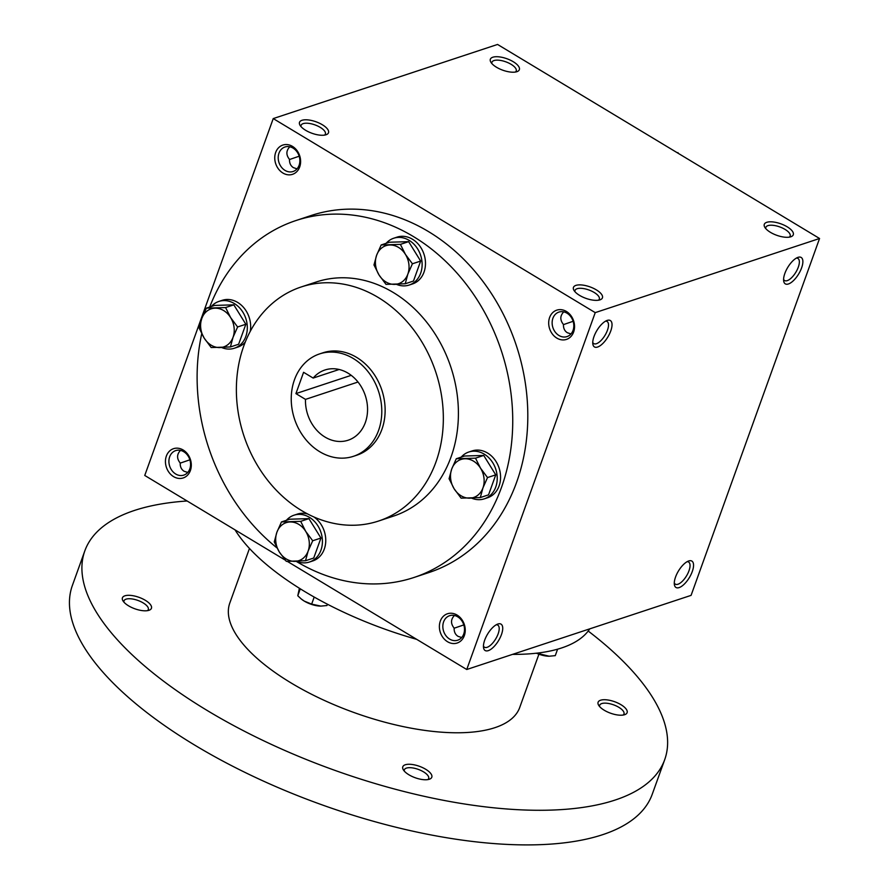 <?xml version="1.0" encoding="UTF-8"?>
<svg xmlns="http://www.w3.org/2000/svg" width="889" height="889" viewBox="0 0 889 889"><rect width="100%" height="100%" fill="white"/><g stroke="black" fill="none" stroke-linecap="round" stroke-linejoin="round"><path stroke-width="1.33" d="M789.354 237.13A12.902 5.101 19.8 0 0 790.154 236.085A12.902 5.101 19.8 0 0 785.02 229.395A12.902 5.101 19.8 0 0 765.862 227.34A12.902 5.101 19.8 0 0 765.818 228.662M687.053 561.715A12.902 5.334 -58.9 0 1 688.631 562.048A12.902 5.334 -58.9 0 1 687.908 573.327A12.902 5.334 -58.9 0 1 677.951 584.251A12.902 5.334 -58.9 0 1 675.307 584.151A12.902 5.334 -58.9 0 1 674.284 582.906M454.435 615.477C450.667 619.422 450.567 623.622 454.135 628.101C454.012 631.868 455.312 634.613 458.024 636.335L461.68 637.546M449.656 639.102A12.902 10.579 71.7 0 1 442.833 626.467A12.902 10.579 71.7 0 1 449.623 615.688A12.902 10.579 71.7 0 1 463.714 624.623A12.902 10.579 71.7 0 1 457.713 640.202A12.902 10.579 71.7 0 1 449.656 639.102M447.511 641.714A15.413 12.635 71.7 0 1 444.3 615.466A15.413 12.635 71.7 0 1 465.114 628.012A15.413 12.635 71.7 0 1 447.511 641.714M558.959 335.486A12.902 10.579 71.7 0 1 552.136 322.851A12.902 10.579 71.7 0 1 558.925 312.083A12.902 10.579 71.7 0 1 573.027 321.018A12.902 10.579 71.7 0 1 567.026 336.587A12.902 10.579 71.7 0 1 558.959 335.486M556.825 338.098A15.413 12.635 71.7 0 1 553.603 311.85A15.413 12.635 71.7 0 1 574.416 324.396A15.413 12.635 71.7 0 1 556.825 338.098M175.711 474.015A12.902 10.579 71.7 0 1 168.899 461.38A12.902 10.579 71.7 0 1 175.678 450.612A12.902 10.579 71.7 0 1 189.779 459.535A12.902 10.579 71.7 0 1 183.779 475.115A12.902 10.579 71.7 0 1 175.711 474.015M173.577 476.626A15.413 12.635 71.7 0 1 170.366 450.379A15.413 12.635 71.7 0 1 191.168 462.925A15.413 12.635 71.7 0 1 173.577 476.626M285.025 170.399A12.902 10.579 71.7 0 1 278.201 157.775A12.902 10.579 71.7 0 1 284.991 146.996A12.902 10.579 71.7 0 1 299.082 155.931A12.902 10.579 71.7 0 1 293.092 171.499A12.902 10.579 71.7 0 1 285.025 170.399M282.88 173.011A15.413 12.635 71.7 0 1 279.668 146.774A15.413 12.635 71.7 0 1 300.482 159.309A15.413 12.635 71.7 0 1 282.88 173.011M796.355 258.11A12.902 5.334 -58.9 0 1 797.933 258.432A12.902 5.334 -58.9 0 1 797.222 269.711A12.902 5.334 -58.9 0 1 787.265 280.635A12.902 5.334 -58.9 0 1 784.62 280.535A12.902 5.334 -58.9 0 1 783.587 279.302M788.432 283.98A15.413 6.379 -58.9 0 1 783.665 280.924A15.413 6.379 -58.9 0 1 787.765 267.378A15.413 6.379 -58.9 0 1 797.833 257.41A15.413 6.379 -58.9 0 1 801.656 267.745A15.413 6.379 -58.9 0 1 788.432 283.98M679.129 587.596A15.413 6.379 -58.9 0 1 674.362 584.54A15.413 6.379 -58.9 0 1 678.463 570.982A15.413 6.379 -58.9 0 1 688.531 561.026A15.413 6.379 -58.9 0 1 692.342 571.36A15.413 6.379 -58.9 0 1 679.129 587.596M607.176 320.418A15.413 6.379 121.1 0 0 606.987 320.484A15.413 6.379 121.1 0 0 596.93 330.441A15.413 6.379 121.1 0 0 592.819 343.999A15.413 6.379 121.1 0 0 607.754 337.175A15.413 6.379 121.1 0 0 607.176 320.418M592.752 342.365A12.902 5.334 121.1 0 0 593.774 343.61A12.902 5.334 121.1 0 0 605.009 335.309A12.902 5.334 121.1 0 0 607.098 321.507A12.902 5.334 121.1 0 0 605.52 321.173M497.873 624.022A15.413 6.379 121.1 0 0 497.684 624.089A15.413 6.379 121.1 0 0 487.617 634.057A15.413 6.379 121.1 0 0 483.516 647.603A15.413 6.379 121.1 0 0 498.451 640.78A15.413 6.379 121.1 0 0 497.873 624.022M483.438 645.981A12.902 5.334 121.1 0 0 484.472 647.225A12.902 5.334 121.1 0 0 495.695 638.924A12.902 5.334 121.1 0 0 497.784 625.111A12.902 5.334 121.1 0 0 496.206 624.789M289.803 146.774C286.036 150.719 285.936 154.93 289.503 159.398C289.381 163.165 290.681 165.91 293.392 167.632L297.048 168.854M180.489 450.39C176.733 454.335 176.633 458.535 180.2 463.013C180.078 466.781 181.378 469.525 184.09 471.248L187.735 472.459M563.737 311.861C559.97 315.806 559.87 320.018 563.448 324.485C563.326 328.252 564.615 330.997 567.326 332.719L570.982 333.942M295.937 220.55L311.006 215.56A187.979 154.164 71.7 0 1 428.487 231.585A187.979 154.164 71.7 0 1 527.81 415.574A187.979 154.164 71.7 0 1 428.976 572.527L413.907 577.506A187.979 154.164 -108.3 0 0 512.742 420.553A187.979 154.164 -108.3 0 0 413.418 236.563A187.979 154.164 -108.3 0 0 295.937 220.55A187.979 154.164 -108.3 0 0 209.704 307.038M595.23 312.628L273.234 118.581L497.562 44.45L819.558 238.496L595.23 312.628L466.747 669.506L287.303 561.37M285.291 560.159L144.751 475.459L273.234 118.581M819.558 238.496L691.075 595.374L466.747 669.506M513.22 61.697A15.413 6.09 19.8 0 0 496.184 56.718A15.413 6.09 19.8 0 0 490.872 62.219A15.413 6.09 19.8 0 0 502.785 70.198A15.413 6.09 19.8 0 0 517.042 71.642A15.413 6.09 19.8 0 0 513.22 61.697M305.638 130.294A15.413 6.09 -160.2 0 1 300.038 125.293A15.413 6.09 -160.2 0 1 316.073 121.804A15.413 6.09 -160.2 0 1 326.207 134.706A15.413 6.09 -160.2 0 1 305.638 130.294M787.154 226.784A15.413 6.09 19.8 0 0 770.13 221.805A15.413 6.09 19.8 0 0 764.818 227.306A15.413 6.09 19.8 0 0 776.719 235.285A15.413 6.09 19.8 0 0 790.988 236.73A15.413 6.09 19.8 0 0 787.154 226.784M579.572 295.381A15.413 6.09 -160.2 0 1 573.972 290.37A15.413 6.09 -160.2 0 1 590.007 286.891A15.413 6.09 -160.2 0 1 600.142 299.793A15.413 6.09 -160.2 0 1 579.572 295.381M378.536 521.043L393.605 516.064A123.26 101.09 -108.3 0 0 458.413 413.141A123.26 101.09 -108.3 0 0 393.282 292.492A123.26 101.09 -108.3 0 0 316.251 281.991L301.182 286.969A123.26 101.09 -108.3 0 0 243.875 435.732A123.26 101.09 -108.3 0 0 378.536 521.043A123.26 101.09 -108.3 0 0 443.344 418.119A123.26 101.09 -108.3 0 0 378.214 297.471A123.26 101.09 -108.3 0 0 301.182 286.969M201.725 333.742A187.979 154.164 -108.3 0 0 277.035 547.946M296.17 561.315A187.979 154.164 -108.3 0 0 413.907 577.506M353.433 456.313L356.778 455.212A53.929 44.228 -108.3 0 0 385.137 410.185A53.929 44.228 -108.3 0 0 356.645 357.4A53.929 44.228 -108.3 0 0 322.94 352.8L319.596 353.911A53.929 44.228 -108.3 0 0 294.515 418.986A53.929 44.228 -108.3 0 0 353.433 456.313A53.929 44.228 -108.3 0 0 381.792 411.285A53.929 44.228 -108.3 0 0 353.289 358.5A53.929 44.228 -108.3 0 0 319.596 353.911M303.582 372.302L295.915 393.605L305.494 399.383A36.982 30.326 -108.3 0 0 348.121 440.222A36.982 30.326 -108.3 0 0 365.312 395.594A36.982 30.326 -108.3 0 0 324.907 370.002A36.982 30.326 -108.3 0 0 313.161 378.069L303.582 372.302M339.154 369.48L313.161 378.069M358.011 382.026L305.494 399.383M295.915 393.605L351.222 375.336M180.189 463.136L189.868 459.824M289.503 159.531L299.182 156.208M574.972 291.725A12.902 5.101 -160.2 0 1 575.027 290.414A12.902 5.101 -160.2 0 1 588.896 289.981A12.902 5.101 -160.2 0 1 599.308 299.149A12.902 5.101 -160.2 0 1 598.508 300.204M301.038 126.649A12.902 5.101 -160.2 0 1 301.082 125.327A12.902 5.101 -160.2 0 1 314.962 124.893A12.902 5.101 -160.2 0 1 325.374 134.072A12.902 5.101 -160.2 0 1 324.574 135.117M515.409 72.042A12.902 5.101 19.8 0 0 516.209 70.998A12.902 5.101 19.8 0 0 511.086 64.308A12.902 5.101 19.8 0 0 491.928 62.252A12.902 5.101 19.8 0 0 491.873 63.575M454.135 628.223L463.814 624.911M563.437 324.618L573.116 321.296M416.697 639.347A194.135 76.743 -160.2 0 1 304.783 591.574A194.135 76.743 -160.2 0 1 235.04 529.866M589.729 628.867A194.135 76.743 -160.2 0 1 512.52 654.382M538.912 654.204L519.732 707.455A154.075 60.908 -160.2 0 1 291.059 682.93A154.075 60.908 -160.2 0 1 229.795 603.075L249.453 548.457M588.185 631.034A308.161 121.815 -160.2 0 1 664.705 759.651A308.161 121.815 -160.2 0 1 207.359 710.589A308.161 121.815 -160.2 0 1 84.822 550.88A308.161 121.815 -160.2 0 1 187.112 500.985M604.231 710.233A15.413 6.09 -160.2 0 1 598.63 705.221A15.413 6.09 -160.2 0 1 614.666 701.732A15.413 6.09 -160.2 0 1 624.8 714.645A15.413 6.09 -160.2 0 1 604.231 710.233M128.561 605.831A15.413 6.09 -160.2 0 1 122.949 600.82A15.413 6.09 -160.2 0 1 138.995 597.33A15.413 6.09 -160.2 0 1 149.13 610.243A15.413 6.09 -160.2 0 1 128.561 605.831M408.918 774.786A15.413 6.09 -160.2 0 1 403.317 769.774A15.413 6.09 -160.2 0 1 419.352 766.285A15.413 6.09 -160.2 0 1 429.487 779.197A15.413 6.09 -160.2 0 1 408.918 774.786M664.705 759.651L652.237 794.266A308.161 121.815 -160.2 0 1 194.891 745.215A308.161 121.815 -160.2 0 1 72.365 585.507L84.822 550.88M404.317 771.13A12.902 5.101 -160.2 0 1 404.362 769.807A12.902 5.101 -160.2 0 1 418.241 769.374A12.902 5.101 -160.2 0 1 428.654 778.553A12.902 5.101 -160.2 0 1 427.853 779.597M123.96 602.175A12.902 5.101 -160.2 0 1 124.004 600.853A12.902 5.101 -160.2 0 1 137.873 600.419A12.902 5.101 -160.2 0 1 148.296 609.598A12.902 5.101 -160.2 0 1 147.485 610.643M599.631 706.577A12.902 5.101 -160.2 0 1 599.686 705.255A12.902 5.101 -160.2 0 1 613.554 704.833A12.902 5.101 -160.2 0 1 623.967 714A12.902 5.101 -160.2 0 1 623.167 715.056M549.391 656.226A15.413 6.09 -160.2 0 1 549.102 656.226L555.281 655.638L557.603 649.192M549.102 656.226A15.413 6.09 -160.2 0 1 547.191 656.126A15.413 6.09 -160.2 0 1 536.423 653.204M549.224 656.226L536.623 653.182M539.967 654.226L540.523 652.693M321.085 606.109A15.413 6.09 -160.2 0 1 320.785 606.109L326.963 605.531L327.43 604.22M320.785 606.109A15.413 6.09 -160.2 0 1 318.884 606.009A15.413 6.09 -160.2 0 1 304.294 601.12A15.413 6.09 -160.2 0 1 301.46 599.153A15.413 6.09 -160.2 0 1 301.315 599.03M320.907 606.109L311.65 604.12L304.294 601.12L301.16 598.908L297.782 595.752L299.404 588.274M311.65 604.12L314.195 597.064M297.782 595.752L300.282 588.818M230.407 346.954L211.193 347.543L204.214 338.153A20.025 16.424 -108.3 0 0 219.827 347.577A20.025 16.424 -108.3 0 0 233.04 337.287A20.025 16.424 -108.3 0 0 230.629 317.584A20.025 16.424 -108.3 0 0 215.005 308.172A20.025 16.424 -108.3 0 0 201.803 318.462A20.025 16.424 -108.3 0 0 204.214 338.153L199.169 328.13L201.803 318.462L206.37 308.15L225.584 307.561L230.629 317.584L237.607 326.974L233.04 337.287L230.407 346.954L238.641 344.243L245.842 324.252L233.818 304.838L214.605 305.427L206.37 308.15M250.242 331.386A24.648 20.214 -108.3 0 0 237.641 302.416A24.648 20.214 -108.3 0 0 222.239 300.315L218.894 301.427A24.648 20.214 -108.3 0 0 211.315 306.516M221.628 347.51A24.648 20.214 -108.3 0 0 234.363 348.232L237.707 347.132A24.648 20.214 -108.3 0 0 245.275 342.054M234.363 348.232A24.648 20.214 -108.3 0 0 247.32 327.652A24.648 20.214 -108.3 0 0 234.296 303.527A24.648 20.214 -108.3 0 0 218.894 301.427M233.818 304.838L225.584 307.561M245.842 324.252L237.607 326.974M305.505 560.748L286.291 561.337L279.302 551.947A20.025 16.424 -108.3 0 0 294.926 561.359A20.025 16.424 -108.3 0 0 308.127 551.08A20.025 16.424 -108.3 0 0 305.716 531.378A20.025 16.424 -108.3 0 0 290.103 521.965A20.025 16.424 -108.3 0 0 276.89 532.255A20.025 16.424 -108.3 0 0 279.302 551.947L274.268 541.923L276.89 532.255L281.469 521.932L300.682 521.354L305.716 531.378L312.706 540.756L308.127 551.08L305.505 560.748L313.739 558.025L320.94 538.045L308.916 518.631L289.703 519.209L281.469 521.932M307.65 513.975A24.648 20.214 -108.3 0 0 297.337 514.109L293.981 515.209A24.648 20.214 -108.3 0 0 286.402 520.298M296.715 561.303A24.648 20.214 -108.3 0 0 309.45 562.026L312.806 560.926A24.648 20.214 -108.3 0 0 325.752 541.112A24.648 20.214 -108.3 0 0 313.961 516.998M309.45 562.026A24.648 20.214 -108.3 0 0 322.418 541.445A24.648 20.214 -108.3 0 0 309.394 517.32A24.648 20.214 -108.3 0 0 293.981 515.209M308.916 518.631L300.682 521.354M320.94 538.045L312.706 540.756M480.316 497.562L461.102 498.14L454.123 488.761A20.025 16.424 -108.3 0 0 469.736 498.173A20.025 16.424 -108.3 0 0 482.949 487.894A20.025 16.424 -108.3 0 0 480.538 468.192A20.025 16.424 -108.3 0 0 464.914 458.78A20.025 16.424 -108.3 0 0 451.701 469.07A20.025 16.424 -108.3 0 0 454.123 488.761L449.078 478.738L451.701 469.07L456.279 458.746L475.493 458.168L480.538 468.192L487.516 477.571L482.949 487.894L480.316 497.562L488.55 494.84L495.751 474.848L483.727 455.446L464.514 456.024L456.279 458.746M471.526 498.107A24.648 20.214 -108.3 0 0 484.272 498.84L487.617 497.74A24.648 20.214 -108.3 0 0 500.574 477.149A24.648 20.214 -108.3 0 0 487.55 453.023A24.648 20.214 -108.3 0 0 472.148 450.923L468.792 452.023A24.648 20.214 -108.3 0 0 461.213 457.113M484.272 498.84A24.648 20.214 -108.3 0 0 497.229 478.26A24.648 20.214 -108.3 0 0 484.205 454.123A24.648 20.214 -108.3 0 0 468.792 452.023M483.727 455.446L475.493 458.168M495.751 474.848L487.516 477.571M405.228 283.769L386.004 284.358L379.025 274.968A20.025 16.424 -108.3 0 0 394.638 284.38A20.025 16.424 -108.3 0 0 407.851 274.101A20.025 16.424 -108.3 0 0 405.44 254.398A20.025 16.424 -108.3 0 0 389.815 244.986A20.025 16.424 -108.3 0 0 376.614 255.276A20.025 16.424 -108.3 0 0 379.025 274.968L373.98 264.944L376.614 255.276L381.181 244.953L400.394 244.375L405.44 254.398L412.418 263.777L407.851 274.101L405.228 283.769L413.463 281.046L420.653 261.066L408.64 241.652L389.415 242.23L381.181 244.953M396.438 284.324A24.648 20.214 -108.3 0 0 409.173 285.047L412.518 283.947A24.648 20.214 -108.3 0 0 425.487 263.355A24.648 20.214 -108.3 0 0 412.452 239.23A24.648 20.214 -108.3 0 0 397.05 237.13L393.705 238.241A24.648 20.214 -108.3 0 0 386.126 243.319M409.173 285.047A24.648 20.214 -108.3 0 0 422.131 264.466A24.648 20.214 -108.3 0 0 409.107 240.341A24.648 20.214 -108.3 0 0 393.705 238.241M408.64 241.652L400.394 244.375M420.653 261.066L412.418 263.777M679.018 153.808L677.007 152.586M677.407 152.83L678.018 152.63"/></g></svg>
